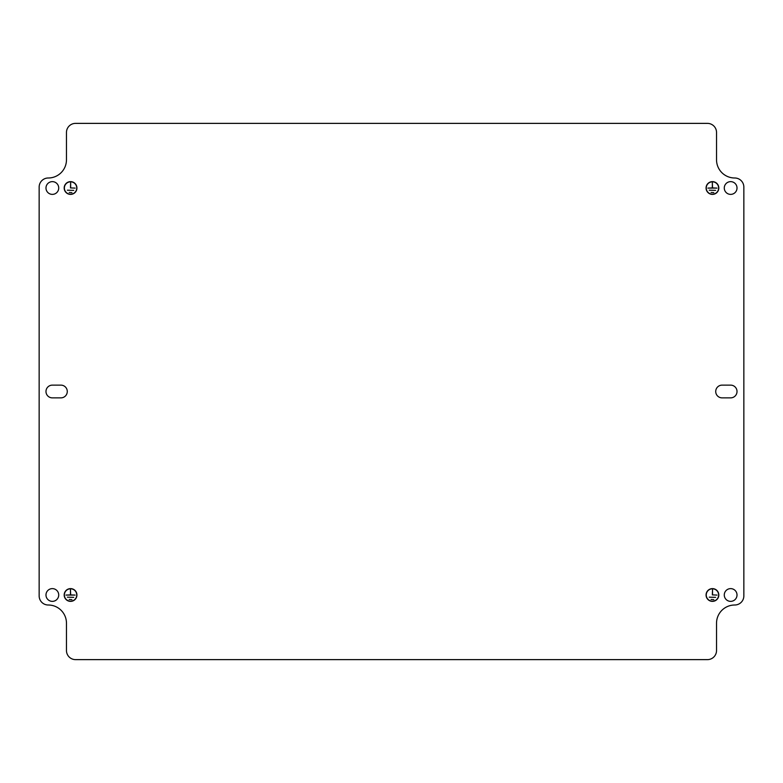 <?xml version="1.0" encoding="UTF-8"?>
<svg xmlns="http://www.w3.org/2000/svg" width="783" height="783" viewBox="0 0 783 783"><rect width="100%" height="100%" fill="white"/><g stroke="black" fill="none" stroke-linecap="round" stroke-linejoin="round"><path stroke-width="1.17" d="M76.93 594.992A6.372 6.372 0 0 1 70.558 601.364A6.372 6.372 0 0 1 64.186 594.992A6.372 6.372 0 0 1 70.558 588.62A6.372 6.372 0 0 1 76.93 594.992M64.372 594.992A6.195 6.195 0 0 1 70.558 588.796A6.195 6.195 0 0 1 76.754 594.992A6.195 6.195 0 0 1 70.558 601.178A6.195 6.195 0 0 1 64.372 594.992M718.814 188.008A6.372 6.372 0 0 1 712.442 194.38A6.372 6.372 0 0 1 706.07 188.008A6.372 6.372 0 0 1 712.442 181.636A6.372 6.372 0 0 1 718.814 188.008M706.246 188.008A6.195 6.195 0 0 1 712.442 181.822A6.195 6.195 0 0 1 718.628 188.008A6.195 6.195 0 0 1 712.442 194.204A6.195 6.195 0 0 1 706.246 188.008M737.018 391.5A6.372 6.372 0 0 0 730.647 385.128L722.092 385.128A6.372 6.372 0 0 0 715.721 391.5A6.372 6.372 0 0 0 722.092 397.872L730.647 397.872A6.372 6.372 0 0 0 737.018 391.5M67.279 391.5A6.372 6.372 0 0 0 60.908 385.128L52.353 385.128A6.372 6.372 0 0 0 45.982 391.5A6.372 6.372 0 0 0 52.353 397.872L60.908 397.872A6.372 6.372 0 0 0 67.279 391.5M45.982 188.008A6.372 6.372 0 0 0 52.353 194.38A6.372 6.372 0 0 0 58.725 188.008A6.372 6.372 0 0 0 52.353 181.636A6.372 6.372 0 0 0 45.982 188.008M724.275 188.008A6.372 6.372 0 0 0 730.647 194.38A6.372 6.372 0 0 0 737.018 188.008A6.372 6.372 0 0 0 730.647 181.636A6.372 6.372 0 0 0 724.275 188.008M45.982 594.992A6.372 6.372 0 0 0 52.353 601.364A6.372 6.372 0 0 0 58.725 594.992A6.372 6.372 0 0 0 52.353 588.62A6.372 6.372 0 0 0 45.982 594.992M724.275 594.992A6.372 6.372 0 0 0 730.647 601.364A6.372 6.372 0 0 0 737.018 594.992A6.372 6.372 0 0 0 730.647 588.62A6.372 6.372 0 0 0 724.275 594.992M706.07 594.992A6.372 6.372 0 0 0 712.442 601.364A6.372 6.372 0 0 0 718.814 594.992A6.372 6.372 0 0 0 712.442 588.62A6.372 6.372 0 0 0 706.07 594.992M718.628 594.992A6.195 6.195 0 0 0 712.442 588.796A6.195 6.195 0 0 0 706.246 594.992A6.195 6.195 0 0 0 712.442 601.178A6.195 6.195 0 0 0 718.628 594.992M64.186 188.008A6.372 6.372 0 0 0 70.558 194.38A6.372 6.372 0 0 0 76.93 188.008A6.372 6.372 0 0 0 70.558 181.636A6.372 6.372 0 0 0 64.186 188.008M76.754 188.008A6.195 6.195 0 0 0 70.558 181.822A6.195 6.195 0 0 0 64.372 188.008A6.195 6.195 0 0 0 70.558 194.204A6.195 6.195 0 0 0 76.754 188.008M75.569 659.629L707.431 659.629A9.102 9.102 0 0 0 716.533 650.526L716.533 623.209A18.205 18.205 0 0 1 734.748 605.005A9.102 9.102 0 0 0 743.85 595.902L743.85 187.098A9.102 9.102 0 0 0 734.748 177.995A18.205 18.205 0 0 1 716.533 159.791L716.533 132.474A9.102 9.102 0 0 0 707.431 123.371L75.569 123.371A9.102 9.102 0 0 0 66.467 132.474L66.467 159.791A18.205 18.205 0 0 1 48.252 177.995A9.102 9.102 0 0 0 39.15 187.098L39.15 595.902A9.102 9.102 0 0 0 48.252 605.005A18.205 18.205 0 0 1 66.467 623.209L66.467 650.526A9.102 9.102 0 0 0 75.569 659.629M71.928 599.631L69.198 599.455L71.928 599.631M70.47 589.668L70.656 594.894L75.109 595.08L66.007 595.08L70.47 594.894L70.47 589.668M73.749 597.36L67.377 597.175L73.749 597.36M713.802 192.657L711.072 192.471L713.802 192.657M712.344 182.684L712.53 187.92L716.993 188.106L707.891 188.106L712.344 187.92L712.344 182.684M715.623 190.377L709.251 190.2L715.623 190.377M712.344 594.894L712.53 589.668L712.53 594.894L716.993 595.08L712.344 594.894M715.623 597.36L709.251 597.175L715.623 597.36M713.802 599.631L711.072 599.455L713.802 599.631M70.47 187.92L70.656 182.684L70.656 187.92L75.109 188.106L70.47 187.92M73.749 190.377L67.377 190.2L73.749 190.377M71.928 192.657L69.198 192.471L71.928 192.657"/></g></svg>
